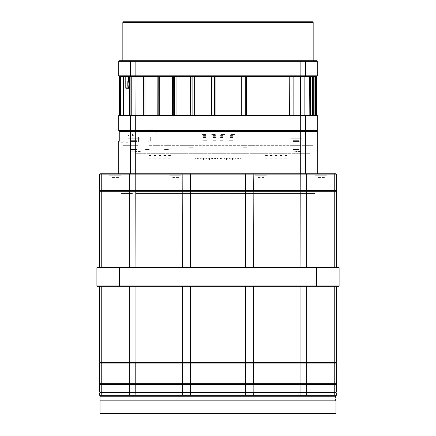 <?xml version="1.0" encoding="UTF-8"?>
<svg xmlns="http://www.w3.org/2000/svg" width="436" height="436" viewBox="0 0 436 436"><rect width="100%" height="100%" fill="white"/><g stroke="black" fill="none" stroke-linecap="round" stroke-linejoin="round"><path stroke-width="0.33" stroke-dasharray="2.18 1.64" d="M136.392 190.908L296.992 190.908L136.392 190.908M296.992 190.908L310.53 190.908L296.992 190.908M135.858 190.908L124.478 190.908L135.858 190.908M298.731 190.908L137.269 190.908L298.731 190.908M300.142 190.908L311.522 190.908L300.142 190.908M335.954 173.73L333.894 173.73M306.41 173.73L300.78 173.73M253.174 173.73L245.484 173.73M190.516 173.73L182.826 173.73M135.22 173.73L129.59 173.73M102.106 173.73L100.046 173.73M135.683 173.73L300.317 173.73L135.683 173.73M130.353 173.73L118.75 173.73L130.353 173.73M305.647 173.73L317.25 173.73L305.647 173.73M326.706 173.73L315.255 173.73L326.706 173.73M120.745 173.73L109.294 173.73L120.745 173.73M181.071 173.73L169.62 173.73L181.071 173.73M266.38 173.73L254.929 173.73L266.38 173.73M319.664 190.908L324.417 190.908L319.664 190.908M324.417 177.545L317.544 177.545L324.417 177.545M178.52 190.908L171.909 190.908L178.52 190.908M178.782 177.545L171.909 177.545L178.782 177.545M113.703 190.908L118.456 190.908L113.703 190.908M118.456 177.545L111.583 177.545L118.456 177.545M116.336 190.908L111.583 190.908L116.336 190.908M257.48 190.908L264.091 190.908L257.48 190.908M264.091 177.545L257.218 177.545L264.091 177.545M263.829 190.908L257.218 190.908L263.829 190.908M172.171 190.908L178.782 190.908L172.171 190.908M243.697 153.309L246.438 153.309L243.697 153.309M192.303 153.309L189.562 153.309L192.303 153.309M184.504 153.309L182.597 153.309L184.504 153.309M251.496 153.309L253.403 153.309L251.496 153.309M185.551 153.309L181.354 153.309L185.551 153.309M250.449 153.309L254.646 153.309L250.449 153.309M136.392 153.309L310.53 153.309L136.392 153.309M246.247 147.771L243.697 147.771L246.247 147.771M189.753 147.771L192.303 147.771L189.753 147.771M247.201 147.771L243.386 147.771L247.201 147.771M192.614 147.771L188.799 147.771L192.614 147.771M300.644 130.974L295.684 130.974L300.644 130.974M140.316 130.974L135.356 130.974L140.316 130.974M313.244 130.974L314.988 130.974L313.244 130.974M312.868 130.974L304.911 130.974L312.868 130.974M149.188 130.974L143.875 130.974L149.188 130.974M127.835 130.974L124.969 130.974M316.689 130.974L124.102 130.974M304.541 131.356L312.481 131.356L304.541 131.356M304.541 145.673L312.705 145.673L304.541 145.673M136.501 145.673L131.536 145.673L136.501 145.673M298.736 145.673L293.771 145.673L298.736 145.673M149.286 145.673L312.667 145.673L149.286 145.673M164.557 145.673L166.301 145.673M167.609 145.673L163.794 145.673M159.789 145.673L157.085 145.673M190.325 145.673L192.614 145.673L190.325 145.673M185.36 145.673L183.071 145.673L185.36 145.673M131.459 145.673L123.295 145.673L131.459 145.673M245.675 145.673L243.386 145.673L245.675 145.673M250.64 145.673L252.929 145.673L250.64 145.673M255.316 145.673L253.403 145.673L255.316 145.673M182.597 145.673L180.684 145.673L182.597 145.673M188.799 145.673L192.614 145.673L188.799 145.673M243.386 145.673L247.201 145.673L243.386 145.673M121.23 130.974L119.617 130.974M118.75 141.28L119.235 141.28M119.235 131.356L120.854 131.356M120.854 142.234L123.726 142.234M123.726 131.356L317.07 131.356M125.345 131.356L128.211 131.356M128.211 142.234L125.345 142.234M123.786 141.28L123.295 141.28L123.786 141.28M182.597 147.199L180.684 147.199L182.597 147.199M251.496 147.199L253.403 147.199L251.496 147.199M190.325 151.973L192.614 151.973L190.325 151.973M185.36 151.973L183.071 151.973L185.36 151.973M250.449 151.973L254.646 151.973L250.449 151.973M185.551 151.973L181.354 151.973L185.551 151.973M250.64 151.973L252.929 151.973L250.64 151.973M245.675 151.973L243.386 151.973L245.675 151.973M336.336 190.527L334.227 190.527M334.227 174.111L336.336 174.111M306.742 190.527L300.971 190.527M300.971 174.111L306.742 174.111M253.365 190.527L245.484 190.527M245.484 174.111L253.365 174.111M190.516 190.527L182.635 190.527M182.635 174.111L190.516 174.111M135.029 190.527L129.258 190.527M129.258 174.111L135.029 174.111M101.773 190.527L99.664 190.527M99.664 174.111L101.773 174.111M136.277 190.908L315.114 190.908L136.277 190.908M300.78 190.908L306.41 190.908M333.894 190.908L335.954 190.908M100.046 190.908L102.106 190.908M129.59 190.908L135.22 190.908M182.826 190.908L190.516 190.908M245.484 190.908L253.174 190.908M322.297 190.908L317.544 190.908L322.297 190.908M149.281 131.356L144.256 131.356L149.281 131.356M157.085 148.878L159.789 148.878M163.794 148.878L167.609 148.878M166.301 148.878L164.557 148.878M255.316 147.199L253.403 147.199L255.316 147.199M123.404 140.899L122.908 140.899L123.404 140.899M124.969 141.853L127.835 141.853M124.102 141.853L121.23 141.853M168.378 149.488L164.557 149.488L168.378 149.488M149.286 149.488L145.471 149.488L149.286 149.488M300.644 151.586L295.684 151.586L300.644 151.586M140.316 151.586L135.356 151.586L140.316 151.586M298.736 151.782L293.771 151.782L298.736 151.782M136.501 151.782L131.536 151.782L136.501 151.782M313.244 141.967L315.152 141.967L313.244 141.967M181.071 175.256L169.62 175.256L181.071 175.256M266.38 175.256L254.929 175.256L266.38 175.256M315.255 175.256L326.706 175.256L315.255 175.256M120.745 175.256L109.294 175.256L120.745 175.256M132.408 193.579L120.886 193.579L132.408 193.579M299.723 193.579L136.277 193.579L299.723 193.579M303.592 193.579L315.114 193.579L303.592 193.579M135.858 193.579L311.522 193.579L135.858 193.579M130.964 141.847L137.073 141.847L130.964 141.847M136.751 141.847L137.705 141.847L136.751 141.847M132.359 141.847L131.405 141.847L132.359 141.847M153.772 141.847L152.818 141.847L153.772 141.847M156.257 141.847L157.211 141.847L156.257 141.847M131.04 141.847L137.149 141.847L131.04 141.847M186.51 141.847L184.597 141.847L186.51 141.847M180.782 141.847L182.689 141.847L180.782 141.847M255.218 141.847L253.311 141.847L255.218 141.847M246.82 141.847L244.912 141.847L246.82 141.847M293.199 141.847L299.309 141.847L293.199 141.847M251.403 141.847L249.49 141.847L251.403 141.847M191.088 141.847L189.18 141.847L191.088 141.847M304.475 141.847L123.334 141.847L304.475 141.847M130.964 145.673L137.073 145.673L130.964 145.673M132.359 145.673L131.405 145.673L132.359 145.673M136.751 145.673L137.705 145.673L136.751 145.673M156.257 145.673L157.211 145.673L156.257 145.673M153.772 145.673L152.818 145.673L153.772 145.673M131.04 145.673L137.149 145.673L131.04 145.673M184.597 145.673L186.51 145.673L184.597 145.673M253.311 145.673L255.218 145.673L253.311 145.673M182.689 145.673L180.782 145.673L182.689 145.673M244.912 145.673L246.82 145.673L244.912 145.673M293.199 145.673L299.309 145.673L293.199 145.673M249.49 145.673L251.403 145.673L249.49 145.673M189.18 145.673L191.088 145.673L189.18 145.673M137.836 145.673L123.334 145.673L137.836 145.673M127.11 134.746L127.11 129.786L127.11 134.746M127.11 136.882L127.11 141.847L127.11 136.882M130.544 141.847L130.544 136.882L130.544 141.847L131.116 141.847L130.544 141.847M150.284 141.275L150.284 136.882L150.284 141.275M138.561 141.847L138.561 136.882L138.561 140.703L137.989 140.703L138.561 140.703L138.561 136.882L138.561 141.847L137.989 141.847L138.561 141.847M148.752 141.847L148.752 141.275L148.752 141.847M130.544 140.703L130.544 136.882L130.544 140.703L131.116 140.703L130.544 140.703M145.052 140.703L145.052 136.882L145.052 140.703M145.052 134.746L145.052 130.931L145.052 134.746M145.052 136.577L145.052 137.727L145.052 136.577M145.052 133.906L145.052 135.051L145.052 133.906M156.159 129.786L156.159 134.746L156.159 129.786M149.172 129.786L148.027 129.786L149.172 129.786M152.611 129.786L150.703 129.786L152.611 129.786M148.027 130.931L149.935 130.931L148.027 130.931M151.466 130.931L152.611 130.931L151.466 130.931M156.159 133.983L156.159 132.075L156.159 133.983M156.159 138.566L156.159 137.422L156.159 138.566M156.922 133.983L156.922 132.075L156.922 133.983M156.922 137.422L156.922 138.566L156.922 137.422M138.866 137.727L138.866 136.577L138.866 137.727M138.866 133.906L138.866 135.051L138.866 133.906M138.866 134.479L138.866 134.86L138.866 134.479M138.866 136.768L138.866 137.149L138.866 136.768M132.419 134.479L133.029 134.479L132.419 134.479M132.075 134.479L132.075 134.86L132.075 134.479M132.075 136.103L132.381 136.103L132.075 136.103M132.075 135.531L132.381 135.531L132.075 135.531M132.075 137.149L132.075 136.768L132.075 137.149M133.029 137.149L132.419 137.149L133.029 137.149M133.067 136.103L133.372 136.103L133.067 136.103M132.266 136.103L132.571 136.103L132.266 136.103M127.873 136.103L128.473 136.103L127.873 136.103M128.255 136.103L128.854 136.103L128.255 136.103M133.029 136.103L132.724 136.103L133.029 136.103M133.029 135.531L132.724 135.531L133.029 135.531M128.255 135.531L128.854 135.531L128.255 135.531M132.266 135.531L132.571 135.531L132.266 135.531M133.067 135.531L133.372 135.531L133.067 135.531M233.805 158.404L233.805 158.753L233.805 158.404M234.263 158.404L234.263 158.753L234.263 158.404M207.847 158.404L207.847 158.753L207.847 158.404M208.304 158.404L208.304 158.753L208.304 158.404M212.425 158.404L212.425 158.753L212.425 158.404M212.882 158.404L212.882 158.753L212.882 158.404M227.696 158.595L227.696 158.257L227.696 158.595M228.153 158.595L228.153 158.257L228.153 158.595M217.008 158.404L217.008 158.753L217.008 158.404M217.466 158.404L217.466 158.753L217.466 158.404M239.909 158.595L239.909 158.257L239.909 158.595M240.367 158.595L240.367 158.257L240.367 158.595M221.586 158.404L221.586 158.753L221.586 158.404M222.044 158.404L222.044 158.753L222.044 158.404M230.748 158.595L230.748 158.257L230.748 158.595M231.205 158.595L231.205 158.257L231.205 158.595M226.17 158.404L226.17 158.753L226.17 158.404M226.627 158.404L226.627 158.753L226.627 158.404M197.159 158.404L197.159 158.753L197.159 158.404M197.617 158.404L197.617 158.753L197.617 158.404M195.633 158.595L195.633 158.257L195.633 158.595M196.091 158.595L196.091 158.257L196.091 158.595M198.685 158.595L198.685 158.257L198.685 158.595M199.143 158.595L199.143 158.257L199.143 158.595M201.737 158.404L201.737 158.753L201.737 158.404M202.195 158.404L202.195 158.753L202.195 158.404M203.263 158.595L203.263 158.257L203.263 158.595M203.721 158.595L203.721 158.257L203.721 158.595M232.279 158.404L232.279 158.753L232.279 158.404M232.737 158.404L232.737 158.753L232.737 158.404M206.321 158.404L206.321 158.753L206.321 158.404M206.778 158.404L206.778 158.753L206.778 158.404M210.899 158.404L210.899 158.753L210.899 158.404M211.356 158.404L211.356 158.753L211.356 158.404M215.482 158.404L215.482 158.753L215.482 158.404M215.94 158.404L215.94 158.753L215.94 158.404M220.06 158.404L220.06 158.753L220.06 158.404M220.518 158.404L220.518 158.753L220.518 158.404M237.315 158.595L237.315 158.257L237.315 158.595M224.644 158.404L224.644 158.753L224.644 158.404M225.101 158.404L225.101 158.753L225.101 158.404M209.373 158.595L209.373 158.257L209.373 158.595M209.83 158.595L209.83 158.257L209.83 158.595M229.222 158.404L229.222 158.753L229.222 158.404M229.679 158.404L229.679 158.753L229.679 158.404M200.211 158.404L200.211 158.753L200.211 158.404M200.669 158.404L200.669 158.753L200.669 158.404M204.795 158.404L204.795 158.753L204.795 158.404M205.252 158.404L205.252 158.753L205.252 158.404M235.331 158.404L235.331 158.753L235.331 158.404M235.789 158.404L235.789 158.753L235.789 158.404M213.956 158.404L213.956 158.753L213.956 158.404M214.414 158.404L214.414 158.753L214.414 158.404M238.383 158.595L238.383 158.257L238.383 158.595M238.841 158.595L238.841 158.257L238.841 158.595M203.514 158.535L203.825 159.015L203.514 158.535M209.275 159.015L209.58 158.535L209.275 159.015M232.344 158.917L232.486 158.535L232.344 158.917M226.562 158.917L226.42 158.535L226.562 158.917M203.492 159.603L203.825 159.603L203.492 159.603M209.602 159.603L209.275 159.603L209.602 159.603M226.725 159.603L226.398 159.603L226.725 159.603M232.175 159.603L232.508 159.603L232.175 159.603M213.15 141.847L216.643 141.847L213.15 141.847M214.381 134.479L211.128 134.479L214.381 134.479M213.15 140.294L216.643 140.294L213.15 140.294M213.15 137.58L216.256 137.58L213.15 137.58M213.15 136.675L216.011 136.675L213.15 136.675M213.15 134.768L216.011 134.768L213.15 134.768M213.15 134.479L215.842 134.479L213.15 134.479M203.454 135.449L206.517 135.449L203.454 135.449M203.454 140.294L206.947 140.294L203.454 140.294M213.15 135.449L216.212 135.449L213.15 135.449M222.851 135.449L219.788 135.449L222.851 135.449M222.851 140.294L219.357 140.294L222.851 140.294M232.546 135.449L229.483 135.449L232.546 135.449M232.546 140.294L229.053 140.294L232.546 140.294M222.851 141.847L219.357 141.847L222.851 141.847M224.077 134.479L220.823 134.479L224.077 134.479M222.851 137.58L219.744 137.58L222.851 137.58M222.851 136.675L219.989 136.675L222.851 136.675M222.851 134.768L219.989 134.768L222.851 134.768M222.851 134.479L225.543 134.479L222.851 134.479M232.546 141.847L229.053 141.847L232.546 141.847M233.772 134.479L230.519 134.479L233.772 134.479M232.546 137.58L229.44 137.58L232.546 137.58M232.546 136.675L229.685 136.675L232.546 136.675M232.546 134.768L229.685 134.768L232.546 134.768M232.546 134.479L235.238 134.479L232.546 134.479M203.454 141.847L206.947 141.847L203.454 141.847M204.686 134.479L201.432 134.479L204.686 134.479M203.454 137.58L206.56 137.58L203.454 137.58M203.454 136.675L206.315 136.675L203.454 136.675M203.454 134.768L206.315 134.768L203.454 134.768M203.454 134.479L206.146 134.479L203.454 134.479M128.582 138.032L139.46 138.032L128.582 138.032M131.737 138.032L137.454 138.032L131.737 138.032M130.964 149.292L137.073 149.292L130.964 149.292M137.073 141.444L130.964 141.444L137.073 141.444M131.154 149.483L136.882 149.483L131.154 149.483M128.391 138.223L139.651 138.223L128.391 138.223M128.391 138.871L139.651 138.871L128.391 138.871M136.501 140.321L131.536 140.321L136.501 140.321M134.479 140.321L130.582 140.321L134.479 140.321M290.817 138.032L301.696 138.032L290.817 138.032M293.973 138.032L299.69 138.032L293.973 138.032M293.199 149.292L299.309 149.292L293.199 149.292M299.309 141.444L293.199 141.444L299.309 141.444M293.39 149.483L299.118 149.483L293.39 149.483M290.627 138.223L301.886 138.223L290.627 138.223M290.627 138.871L301.886 138.871L290.627 138.871M298.736 140.321L293.771 140.321L298.736 140.321M296.714 140.321L292.818 140.321L296.714 140.321M168.547 155.303L170.492 155.303L168.547 155.303M168.683 155.625L170.356 155.625L168.683 155.625M168.547 155.494L170.492 155.494L168.547 155.494M171.522 163.124L167.517 163.124L171.522 163.124M171.408 163.124L167.631 163.124L171.408 163.124M171.408 162.933L167.631 162.933L171.408 162.933M171.522 162.933L167.517 162.933L171.522 162.933M168.182 158.203L170.858 158.203L168.182 158.203M167.707 167.898L171.332 167.898L167.707 167.898M168.143 167.898L170.896 167.898L168.143 167.898M280.048 155.303L281.999 155.303L280.048 155.303M280.185 155.625L281.863 155.625L280.185 155.625M280.048 155.494L281.999 155.494L280.048 155.494M283.029 163.124L279.018 163.124L283.029 163.124M282.915 163.124L279.133 163.124L282.915 163.124M282.915 162.933L279.133 162.933L282.915 162.933M283.029 162.933L279.018 162.933L283.029 162.933M279.689 158.203L282.359 158.203L279.689 158.203M279.209 167.898L282.839 167.898L279.209 167.898M279.65 167.898L282.397 167.898L279.65 167.898M265.508 155.303L267.453 155.303L265.508 155.303M265.644 155.625L267.317 155.625L265.644 155.625M265.508 155.494L267.453 155.494L265.508 155.494M268.483 163.124L264.478 163.124L268.483 163.124M268.369 163.124L264.592 163.124L268.369 163.124M268.369 162.933L264.592 162.933L268.369 162.933M268.483 162.933L264.478 162.933L268.483 162.933M265.143 158.203L267.818 158.203L265.143 158.203M264.668 167.898L268.293 167.898L264.668 167.898M265.104 167.898L267.857 167.898L265.104 167.898M154.001 155.303L155.952 155.303L154.001 155.303M154.137 155.625L155.815 155.625L154.137 155.625M154.001 155.494L155.952 155.494L154.001 155.494M156.982 163.124L152.971 163.124L156.982 163.124M156.867 163.124L153.085 163.124L156.867 163.124M156.867 162.933L153.085 162.933L156.867 162.933M156.982 162.933L152.971 162.933L156.982 162.933M153.641 158.203L156.311 158.203L153.641 158.203M153.161 167.898L156.791 167.898L153.161 167.898M153.603 167.898L156.35 167.898L153.603 167.898M275.203 155.303L277.149 155.303L275.203 155.303M275.339 155.625L277.013 155.625L275.339 155.625M275.203 155.494L277.149 155.494L275.203 155.494M278.179 163.124L274.173 163.124L278.179 163.124M278.064 163.124L274.288 163.124L278.064 163.124M278.064 162.933L274.288 162.933L278.064 162.933M278.179 162.933L274.173 162.933L278.179 162.933M274.838 158.203L277.514 158.203L274.838 158.203M274.364 167.898L277.988 167.898L274.364 167.898M274.8 167.898L277.552 167.898L274.8 167.898M163.702 155.303L165.647 155.303L163.702 155.303M163.832 155.625L165.511 155.625L163.832 155.625M163.702 155.494L165.647 155.494L163.702 155.494M166.677 163.124L162.666 163.124L166.677 163.124M166.563 163.124L162.781 163.124L166.563 163.124M166.563 162.933L162.781 162.933L166.563 162.933M166.677 162.933L162.666 162.933L166.677 162.933M163.337 158.203L166.007 158.203L163.337 158.203M162.857 167.898L166.487 167.898L162.857 167.898M163.298 167.898L166.045 167.898L163.298 167.898M149.156 155.303L151.101 155.303L149.156 155.303M149.292 155.625L150.965 155.625L149.292 155.625M149.156 155.494L151.101 155.494L149.156 155.494M152.131 163.124L148.126 163.124L152.131 163.124M152.017 163.124L148.24 163.124L152.017 163.124M152.017 162.933L148.24 162.933L152.017 162.933M152.131 162.933L148.126 162.933L152.131 162.933M148.79 158.203L151.466 158.203L148.79 158.203M148.316 167.898L151.941 167.898L148.316 167.898M148.752 167.898L151.505 167.898L148.752 167.898M158.851 155.303L160.797 155.303L158.851 155.303M158.987 155.625L160.661 155.625L158.987 155.625M158.851 155.494L160.797 155.494L158.851 155.494M161.827 163.124L157.821 163.124L161.827 163.124M161.712 163.124L157.936 163.124L161.712 163.124M161.712 162.933L157.936 162.933L161.712 162.933M161.827 162.933L157.821 162.933L161.827 162.933M158.486 158.203L161.162 158.203L158.486 158.203M158.012 167.898L161.636 167.898L158.012 167.898M158.448 167.898L161.2 167.898L158.448 167.898M284.899 155.303L286.844 155.303L284.899 155.303M285.035 155.625L286.708 155.625L285.035 155.625M284.899 155.494L286.844 155.494L284.899 155.494M287.874 163.124L283.869 163.124L287.874 163.124M287.76 163.124L283.983 163.124L287.76 163.124M287.76 162.933L283.983 162.933L287.76 162.933M287.874 162.933L283.869 162.933L287.874 162.933M284.534 158.203L287.21 158.203L284.534 158.203M284.059 167.898L287.684 167.898L284.059 167.898M284.495 167.898L287.248 167.898L284.495 167.898M270.353 155.303L272.298 155.303L270.353 155.303M270.489 155.625L272.168 155.625L270.489 155.625M270.353 155.494L272.298 155.494L270.353 155.494M273.334 163.124L269.323 163.124L273.334 163.124M273.219 163.124L269.437 163.124L273.219 163.124M273.219 162.933L269.437 162.933L273.219 162.933M273.334 162.933L269.323 162.933L273.334 162.933M269.993 158.203L272.663 158.203L269.993 158.203M269.513 167.898L273.143 167.898L269.513 167.898M269.955 167.898L272.702 167.898L269.955 167.898"/><path stroke-width="0.65" d="M336.336 174.111L335.954 173.73L336.336 174.111L99.664 174.111L100.046 173.73L335.954 173.73L336.336 174.111L336.336 190.527L336.336 174.111L336.336 190.527L335.954 190.908L333.894 190.908L335.954 190.908L336.336 190.527L335.954 190.908L336.336 191.29L99.664 191.29L99.664 267.252M130.353 173.73L130.353 131.356L130.729 130.974L130.364 130.593L118.761 130.593L119.617 130.974L119.235 131.356L119.617 130.974L316.689 130.974L317.07 131.356L119.235 131.356L119.235 141.28L118.75 141.28L118.75 173.73M317.119 131.356L316.738 130.974L317.25 131.356L317.119 139.754M99.664 191.29L100.046 190.908L99.664 191.29L100.046 190.908L102.106 190.908L100.046 190.908L99.664 190.527L336.336 190.527M306.41 173.73L306.742 174.111L306.742 190.527L306.41 190.908L300.78 190.908L333.894 190.908L306.41 190.908L306.742 191.29L306.742 267.252M253.174 173.73L253.365 190.527L253.174 190.908L245.484 190.908L300.78 190.908L253.174 190.908L253.365 267.252M190.516 173.73L190.516 190.908L182.826 190.908L245.484 190.908L190.516 190.908L190.516 267.252M135.22 173.73L135.22 190.908L129.59 190.908L182.826 190.908L135.22 190.908L135.029 267.252M317.25 173.73L317.25 131.356L316.868 130.974L317.239 130.593L317.239 115.322L118.761 115.322L118.761 130.593M118.75 141.28L119.235 140.899M96.879 267.633L97.261 267.252L338.739 267.252L339.121 267.633L96.879 267.633L96.879 285.956L339.121 285.956L339.121 267.633M339.121 285.956L338.739 286.338L97.261 286.338L96.879 285.956M336.336 286.338L336.336 362.305L335.954 362.687L336.336 363.068L335.954 362.687L333.894 362.687L335.954 362.687L336.336 362.305L306.742 362.305L306.41 362.687L300.78 362.687L333.894 362.687L306.41 362.687L306.742 363.068L99.664 363.068L99.664 383.68L336.336 383.68L336.336 363.068L306.742 363.068L306.742 383.68L306.41 384.062L300.78 384.062L335.954 384.062L306.41 384.062L306.742 384.443L99.664 384.443L99.664 392.078L336.336 392.078L336.336 384.443L306.742 384.443L306.742 392.078L306.41 392.46L300.78 392.46L335.954 392.46L306.41 392.46L306.742 392.841L99.664 392.841L99.664 395.321L336.336 395.321L336.336 392.841L306.742 392.841L306.742 395.321M253.365 395.321L253.174 392.46L300.78 392.46L245.484 392.46L253.174 392.46L253.174 384.062L300.78 384.062L245.484 384.062L253.174 384.062L253.365 383.68L253.365 363.068L253.174 362.687L245.484 362.687L300.78 362.687L253.174 362.687L253.365 362.305L306.742 362.305L306.742 286.338M190.516 395.321L190.516 392.46L245.484 392.46L182.826 392.46L190.516 392.46L190.516 384.062L245.484 384.062L182.826 384.062L190.516 384.062L190.516 362.687L182.826 362.687L245.484 362.687L190.516 362.687L190.516 362.305L253.365 362.305L253.365 286.338M135.029 395.321L135.22 392.46L182.826 392.46L129.59 392.46L135.22 392.46L135.22 384.062L182.826 384.062L129.59 384.062L135.22 384.062L135.22 362.687L129.59 362.687L182.826 362.687L135.22 362.687L135.029 362.305L190.516 362.305L190.516 286.338M101.773 395.321L101.773 392.841L102.106 392.46L129.59 392.46L100.046 392.46L102.106 392.46L101.773 392.078L101.773 384.443L102.106 384.062L129.59 384.062L100.046 384.062L102.106 384.062L101.773 383.68L101.773 363.068L102.106 362.687L100.046 362.687L129.59 362.687L102.106 362.687L101.773 362.305L135.029 362.305L135.029 286.338M99.664 286.338L99.664 362.305L99.664 286.338L99.664 362.305L101.773 362.305L101.773 286.338M336.336 395.321L336.336 392.841L335.954 392.46L336.336 392.078L335.954 392.46L336.336 392.078L336.336 384.443L335.954 384.062L336.336 383.68L335.954 384.062L336.336 384.443L335.954 384.062M335.993 413.453L335.611 413.835L100.389 413.835L100.008 413.453L335.993 413.453L335.993 400.864L334.941 398.826L335.993 395.321M320.16 414.009L308.901 414.009L320.16 413.835M223.63 414.009L212.37 414.009L223.63 413.835M127.099 414.009L115.84 414.009L127.099 413.835M129.628 102.994L129.574 106.929L129.628 102.994M119.551 110.248L119.524 102.994L120.44 102.994M130.364 115.322L130.364 130.593L317.239 130.593M193.922 76.387L194.303 76.769L180.03 76.959L129.617 76.769L129.634 115.322M310.377 115.322L310.405 76.769L251.223 76.747M215.553 76.387L215.934 76.769L203.661 76.959L202.931 76.769L203.487 76.387M251.223 76.769L228.666 76.769M316.46 76.769L316.073 76.387L316.46 76.769L316.46 115.322L316.46 76.769L310.405 76.769L310.405 115.322M125.078 76.387L125.317 76.769L119.54 76.769L119.927 76.387L119.54 76.769L119.54 102.994L119.54 76.769M306.928 115.322L306.928 76.769L306.971 115.322M313.271 115.322L313.271 76.769L313.288 115.322M315.408 76.769L315.413 115.322L315.408 76.769L315.032 76.387L315.413 76.769M125.868 87.838L129.16 87.838L128.042 87.631M122.854 22.372L123.426 21.8L312.574 21.8L313.146 22.372L122.854 22.372L122.854 60.735M118.761 61.313L119.333 60.735L316.667 60.735L317.239 61.313L118.761 61.313L118.761 75.815L317.239 75.815L317.239 61.313M317.239 75.815L316.667 76.387L119.333 76.387L118.761 75.815M335.993 400.864L100.008 400.864L100.008 413.453M100.008 395.321L100.008 396.231L335.993 396.231M128.991 84.023L128.506 80.518L128.037 80.431L127.862 81.238L127.792 86.121L128.222 87.838L128.729 86.797L128.991 84.023M125.868 76.698L125.47 76.905M303.827 76.387L303.047 76.703L301.614 76.387M134.386 76.387L132.898 76.703L132.173 76.387M129.634 88.219L125.813 88.219L125.813 76.829L125.317 76.747M228.066 76.387L229.118 76.769L228.268 76.959L227.418 76.769L227.941 76.387M99.664 190.527L99.664 174.111L99.664 190.527M129.59 173.73L129.258 174.111L129.258 190.527L129.59 190.908L102.106 190.908L129.59 190.908L129.258 191.29L129.258 267.252M317.07 131.356L317.07 139.754M336.336 191.29L336.336 267.252L336.336 191.29L335.954 190.908M99.664 362.305L100.046 362.687L99.664 363.068L99.664 383.68L100.046 384.062L99.664 383.68L99.664 363.068L100.046 362.687L99.664 362.305L100.046 362.687M99.664 392.078L100.046 392.46L99.664 392.841L99.664 395.321L99.664 392.841L100.046 392.46L99.664 392.078L99.664 384.443L100.046 384.062L99.664 384.443M100.008 396.231L100.008 400.864M194.303 115.126L198.342 115.322M215.934 115.011L222.006 115.322M159.614 76.649L160.137 76.387M180.602 76.769L181.561 76.387M180.019 76.387L179.463 76.769M204.397 76.769L205.476 76.387M229.118 76.769L230.235 76.387M253.087 76.769L254.161 76.387M251.719 76.387L251.272 76.758M129.666 76.714L129.16 76.387M129.16 87.838L129.634 88.154M300.971 267.252L300.78 173.73M334.227 267.252L334.227 191.29L333.894 190.908L334.227 190.527L334.227 174.111L333.894 173.73M101.773 267.252L101.773 191.29L102.106 190.908L101.773 190.527L101.773 174.111L102.106 173.73M182.635 267.252L182.826 173.73M245.484 267.252L245.484 173.73M300.317 173.73L300.311 115.322M135.683 173.73L135.689 115.322M305.647 173.73L305.647 131.356L305.276 130.974L305.636 130.593L305.636 115.322M329.567 267.252L329.943 267.633L329.943 285.956L329.567 286.338M316.465 267.252L316.465 286.338M119.535 267.252L119.535 286.338M106.433 267.252L106.057 267.633L106.057 285.956L106.433 286.338M129.258 286.338L129.258 362.305L129.59 362.687L129.258 363.068L129.258 383.68L129.59 384.062L129.258 384.443L129.258 392.078L129.59 392.46L129.258 392.841L129.258 395.321M182.635 286.338L182.635 395.321M245.484 286.338L245.484 395.321M300.971 286.338L300.971 395.321M334.227 286.338L334.227 362.305L333.894 362.687L334.227 363.068L334.227 383.68L333.894 384.062L334.227 384.443L334.227 392.078L333.894 392.46L334.227 392.841L334.227 395.321M336.336 392.078L336.336 384.443M99.664 392.841L100.046 392.46M123.05 76.387L123.426 76.769L123.426 115.322M190.238 115.322L190.488 76.387M316.242 115.322L316.242 76.769L315.909 76.387M211.395 115.322L211.58 76.387M172.503 115.322L172.503 76.769L172.787 76.387M157.08 115.322L157.08 76.769L157.38 76.387M309.822 115.322L309.593 76.387M289.379 115.322L289.248 76.387M240.977 115.322L241.054 76.387M314.928 115.322L314.928 76.769L314.639 76.387M312.661 115.322L312.405 76.387M119.557 115.322L119.557 102.994M158.132 115.322L158.208 76.387M157.952 76.387L157.876 115.322M309.952 76.387L310.328 76.769L310.328 115.322M135.896 115.322L136.005 76.387M131.59 76.387L131.231 76.769L131.231 115.322M143.308 115.322L143.4 76.387M304.9 115.322L304.9 76.769L304.535 76.387M300.382 76.387L300.513 115.322M174.504 115.322L174.558 76.387M173.359 76.387L173.299 115.322M192.854 115.322L192.886 76.387M191.023 76.387L190.99 115.322M214.583 115.322L214.588 76.387M212.038 76.387L212.027 115.322M245.321 115.322L245.288 76.387M241.326 76.387L241.353 115.322M316.035 76.387L316.416 76.769L316.416 115.322M312.716 76.387L313.092 76.769L313.092 115.322M314.868 76.387L315.244 76.769L315.244 115.322M120.783 115.322L120.783 76.769L121.164 76.387M120.445 76.769L120.445 115.322L120.44 76.769L120.821 76.387L120.44 76.769M128.402 80.208L128.402 76.387M128.042 76.387L128.042 80.415M125.552 76.387L125.552 76.867M293.875 115.322L293.875 76.769L294.191 76.387M312.895 76.387L313.271 76.769M310.007 76.387L310.377 76.769M306.562 76.387L306.928 76.769M228.72 76.649L228.84 76.387M135.847 76.387L135.847 60.735M300.153 76.387L300.153 60.735M130.914 76.387L130.364 75.815L130.364 61.313L130.914 60.735M305.086 76.387L305.636 75.815L305.636 61.313L305.086 60.735M246.155 76.387L246.536 76.769L246.536 115.322M144.594 76.387L144.975 76.769L144.975 115.322M159.358 76.387L159.74 76.769L159.74 115.322M175.654 76.387L176.035 76.769L176.035 115.322M194.303 76.769L194.303 115.322M215.934 76.769L215.934 115.322M131.28 76.387L130.898 76.769L130.898 115.322M125.868 76.85L125.868 88.083M312.906 76.387L313.288 76.769M310.023 76.387L310.405 76.769M306.59 76.387L306.971 76.769M129.612 76.769L129.993 76.387M313.146 60.735L313.146 22.372M129.634 80.208L128.239 80.208M129.634 87.838L128.239 87.838"/></g></svg>
